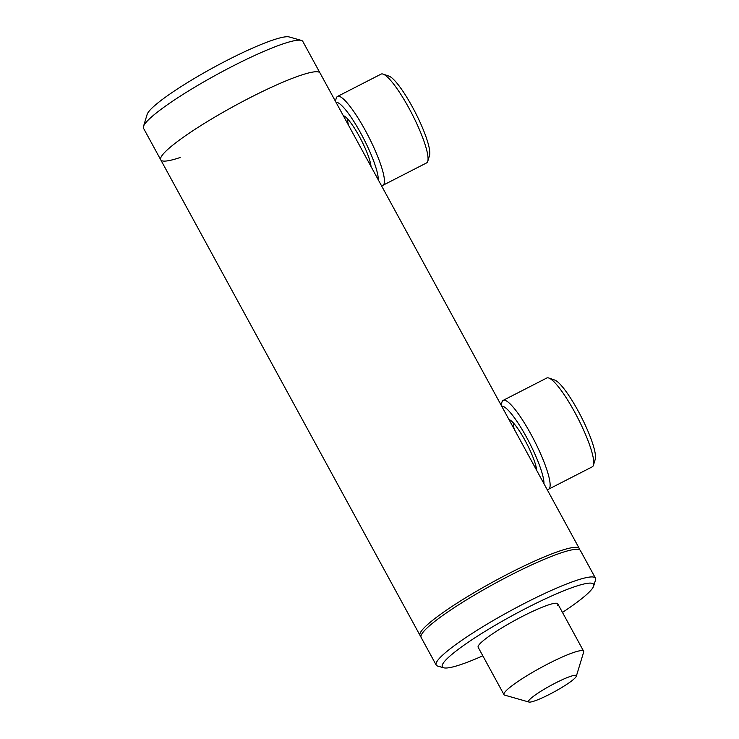<?xml version="1.0" encoding="UTF-8"?>
<svg xmlns="http://www.w3.org/2000/svg" width="739" height="739" viewBox="0 0 739 739"><rect width="100%" height="100%" fill="white"/><g stroke="black" fill="none" stroke-linecap="round" stroke-linejoin="round"><path stroke-width="1.11" d="M579.524 549.77A90.712 12.055 151.4 0 0 579.33 548.597L320.033 73.004A90.712 12.055 151.4 0 0 249.81 97.807A90.712 12.055 151.4 0 0 160.742 159.846A90.712 12.055 151.4 0 0 180.131 157.518M579.33 548.597A90.712 12.055 151.4 0 0 509.106 573.399A90.712 12.055 151.4 0 0 420.048 635.438A90.712 12.055 151.4 0 0 420.934 636.242M576.318 676.231L583.653 652.121A45.356 6.032 151.4 0 0 583.625 651.216A45.356 6.032 151.4 0 0 557.649 659.123A45.356 6.032 151.4 0 0 515.443 683.215A45.356 6.032 151.4 0 0 503.98 694.642A45.356 6.032 151.4 0 0 504.728 695.15L528.967 702.05A27.214 3.621 151.4 0 0 545.631 696.267A27.214 3.621 151.4 0 0 569.427 682.54A27.214 3.621 151.4 0 0 576.318 676.231A27.214 3.621 151.4 0 0 562.213 679.741A27.214 3.621 151.4 0 0 535.396 694.891A27.214 3.621 151.4 0 0 528.967 702.05M382.978 185.258L426.597 162.913A49.892 9.367 -117.1 0 0 427.512 161.924A49.892 9.367 -117.1 0 0 427.77 161.278A49.892 9.367 -117.1 0 0 412.177 114.24A49.892 9.367 -117.1 0 0 383.107 74.112A49.892 9.367 -117.1 0 0 381.093 74.112L337.474 96.458A49.892 9.367 62.9 0 1 367.006 133.583A49.892 9.367 62.9 0 1 383.901 184.27A49.892 9.367 62.9 0 1 382.978 185.258A49.892 9.367 62.9 0 1 381.287 185.35M335.377 101.151L336.3 98.093A49.892 9.367 62.9 0 1 336.559 97.446A49.892 9.367 62.9 0 1 337.474 96.458M343.293 115.672A30.493 5.727 62.9 0 1 343.589 115.755A30.493 5.727 62.9 0 1 359.717 137.158A30.493 5.727 62.9 0 1 371.033 166.543M378.285 179.854A45.356 8.517 -117.1 0 0 360.974 133.574A45.356 8.517 -117.1 0 0 336.042 102.37M383.107 74.112L388.954 76.117A45.356 8.517 62.9 0 1 415.383 112.596A45.356 8.517 62.9 0 1 429.553 155.356L427.77 161.278M347.681 119.044A25.957 4.877 -117.1 0 0 348.586 125.371M368.789 162.432A25.957 4.877 -117.1 0 0 370.608 163.781M548.68 489.163L592.29 466.817A49.892 9.367 -117.1 0 0 593.205 465.829A49.892 9.367 -117.1 0 0 593.463 465.182A49.892 9.367 -117.1 0 0 577.87 418.145A49.892 9.367 -117.1 0 0 548.8 378.017A49.892 9.367 -117.1 0 0 546.786 378.017L503.176 400.362A49.892 9.367 62.9 0 1 532.699 437.488A49.892 9.367 62.9 0 1 549.594 488.174A49.892 9.367 62.9 0 1 548.68 489.163A49.892 9.367 62.9 0 1 546.98 489.264M501.07 405.055L501.993 401.998A49.892 9.367 62.9 0 1 502.252 401.351A49.892 9.367 62.9 0 1 503.176 400.362M508.986 419.576A30.493 5.727 62.9 0 1 509.282 419.66A30.493 5.727 62.9 0 1 525.411 441.063A30.493 5.727 62.9 0 1 536.726 470.457M543.978 483.759A45.356 8.517 -117.1 0 0 526.667 437.488A45.356 8.517 -117.1 0 0 501.735 406.274M548.8 378.017L554.647 380.022A45.356 8.517 62.9 0 1 581.076 416.5A45.356 8.517 62.9 0 1 595.255 459.261L593.463 465.182M513.383 422.948A25.957 4.877 -117.1 0 0 514.279 429.276M534.482 466.337A25.957 4.877 -117.1 0 0 536.302 467.685M562.462 612.409A86.177 11.454 151.4 0 0 593.306 586.969A86.177 11.454 151.4 0 0 593.694 586.036A86.177 11.454 151.4 0 0 524.81 608.964A86.177 11.454 151.4 0 0 442.652 664.167A86.177 11.454 151.4 0 0 443.742 667.797A86.177 11.454 151.4 0 0 482.826 655.826M593.694 586.036L595.523 580.004A90.712 12.055 151.4 0 0 595.468 578.194A90.712 12.055 151.4 0 0 517.66 606.95A90.712 12.055 151.4 0 0 436.537 662.246A90.712 12.055 151.4 0 0 436.186 665.045A90.712 12.055 151.4 0 0 437.682 666.07L443.742 667.797M595.468 578.194L580.411 550.564A90.712 12.055 151.4 0 0 502.594 579.321A90.712 12.055 151.4 0 0 421.47 634.625A90.712 12.055 151.4 0 0 421.119 637.415L436.186 665.045M557.631 605.25A45.356 6.032 151.4 0 0 557.797 603.855A45.356 6.032 151.4 0 0 518.898 618.229A45.356 6.032 151.4 0 0 478.336 645.877A45.356 6.032 151.4 0 0 478.161 647.281L503.98 694.642M160.742 159.846A90.712 12.055 151.4 0 1 249.81 97.807A90.712 12.055 151.4 0 1 320.033 73.004L302.814 41.43A90.712 12.055 151.4 0 0 301.318 40.396A90.712 12.055 151.4 0 0 232.591 66.224A90.712 12.055 151.4 0 0 143.477 126.461A90.712 12.055 151.4 0 0 143.532 128.272L420.048 635.438M301.318 40.396L289.198 36.95A81.641 10.854 151.4 0 0 227.344 60.201A81.641 10.854 151.4 0 0 147.144 114.406L143.477 126.461M557.797 603.855L583.625 651.216"/></g></svg>
